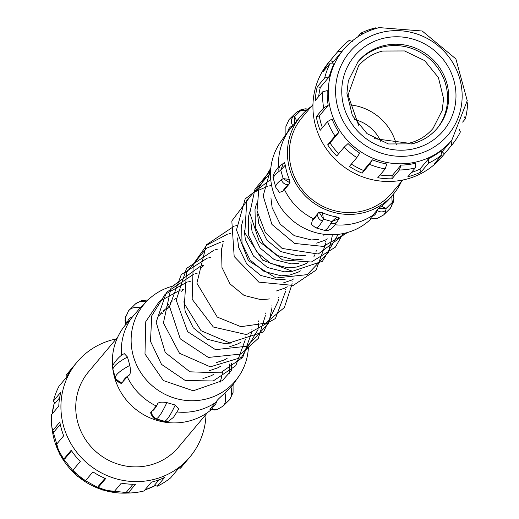<?xml version="1.0" encoding="UTF-8"?>
<svg xmlns="http://www.w3.org/2000/svg" width="519" height="519" viewBox="0 0 519 519"><rect width="100%" height="100%" fill="white"/><g stroke="black" fill="none" stroke-linecap="round" stroke-linejoin="round"><path stroke-width="0.78" d="M219.991 382.406A51.764 49.753 40 0 0 222.469 372.188M162.823 313.645A51.764 49.753 40 0 0 161.883 313.787M133.046 484.259L126.707 491.804L128.115 493.05A73.73 70.856 40 0 0 143.549 491.071A73.73 70.856 40 0 0 144.016 490.955L151.405 482.157A73.73 70.856 40 0 0 164.601 477.448L157.212 486.245A73.73 70.856 40 0 0 170.621 477.869L178.011 469.072A73.73 70.856 40 0 0 187.709 459.62A73.73 70.856 40 0 0 187.923 459.36M105.013 478.317L98.13 486.511L98.292 487.399A73.73 70.856 40 0 0 113.927 491.947L121.316 483.144A73.73 70.856 40 0 0 135.504 484.253L128.115 493.05M71.551 450.81L64.654 459.023L63.805 459.075A73.73 70.856 40 0 1 56.292 444.614L63.681 435.817A73.73 70.856 40 0 1 59.821 422.103L52.432 430.9L53.892 432.003L60.275 424.399M59.64 397.82L54.956 403.399L53.418 401.012A73.73 70.856 40 0 1 59.004 386.207L66.393 377.41A73.73 70.856 40 0 1 73.97 365.785L66.581 374.582L67.055 376.145M116.139 338.959A73.73 70.856 40 0 0 113.784 339.484A73.73 70.856 40 0 0 77.013 362.139A73.73 70.856 40 0 0 72.92 446.859A73.73 70.856 40 0 0 153.17 479.614A73.73 70.856 40 0 0 189.941 456.96A73.73 70.856 40 0 0 206.004 414.415M77.013 362.139L67.392 373.596A73.73 70.856 40 0 0 66.581 374.582M52.432 430.9A73.73 70.856 40 0 1 51.381 414.882L58.77 406.085A73.73 70.856 40 0 1 60.807 392.215L53.418 401.012M98.292 487.399L105.681 478.596A73.73 70.856 40 0 1 92.94 471.868L85.551 480.672A73.73 70.856 40 0 1 72.881 470.266L80.27 461.462A73.73 70.856 40 0 1 71.187 450.278L63.805 459.075M187.495 459.873L180.534 468.164L179.295 468.028M159.035 479.796L154.526 485.168L157.212 486.245M117.761 337.032L88.548 371.825A58.666 56.383 40 0 0 85.291 439.236A58.666 56.383 40 0 0 149.148 465.303A58.666 56.383 40 0 0 178.406 447.274L207.619 412.488M125.76 324.576L125.572 324.797A60.554 58.193 40 0 0 112.681 367.601M113.032 370.306A60.554 58.193 40 0 0 188.118 421.279A60.554 58.193 40 0 0 211.103 409.828M231.37 370.423A60.554 58.193 40 0 0 231.468 363.3M229.171 373.563A58.666 56.383 40 0 0 229.651 364.027M150.685 413.014L151.983 411.1A88.561 10.211 -73.8 0 0 154.325 409.128A88.561 10.211 -73.8 0 0 157.289 404.768C157.555 402.316 160.741 401.596 166.846 402.601A94.841 10.931 106.2 0 1 158.788 416.751A94.841 10.931 106.2 0 1 156.277 418.859L164.659 421.298A6.273 6.209 69.2 0 0 168.571 421.143L166.132 421.681M157.289 404.768L151.983 411.1A6.273 6.209 -110.8 0 0 156.277 418.859M129.828 365.376L127.479 357.027A94.841 15.161 164.3 0 0 112.921 369.269L115.27 377.618A94.841 15.161 -15.7 0 1 129.828 365.376C130.95 371.649 130.444 375.062 128.31 375.626L121.284 383.483M128.894 310.414A94.841 26.093 45.6 0 1 129.374 309.901A94.841 26.093 45.6 0 1 140.201 307.812L125.929 324.641M164.659 421.298A94.841 10.931 -73.8 0 0 167.163 419.19A94.841 10.931 -73.8 0 0 175.227 405.041L178.75 409.108L173.489 417.341L168.571 421.143M175.227 405.041L166.846 402.601M112.921 369.269A6.273 6.183 -174.7 0 1 112.72 367.05C110.586 367.225 119.046 355.346 124.352 353.705L127.479 357.027M140.201 307.812L149.336 298.756A59.607 57.291 40 0 0 138.82 369.327A59.607 57.291 40 0 0 205.712 399.137A59.607 57.291 40 0 0 239.856 374.77A59.607 57.291 40 0 0 248.374 347.704M174.17 285.768A59.607 57.291 40 0 0 173.865 285.839A59.607 57.291 40 0 0 149.336 298.756M180.696 289.9L159.262 301.494L145.761 321.696L144.989 354.003L163.336 380.544L193.237 390.794L222.262 380.674L231.111 370.826M169.551 307.306A40.787 39.197 40 0 0 167.222 308.675M165.042 310.167A40.787 39.197 40 0 0 163.005 311.783M161.104 313.508A40.787 39.197 40 0 0 159.339 315.357M213.685 374.394L210.999 375.827L202.916 378.591M176.201 298.198L174.54 299.314M172.412 300.923L170.414 302.648M168.552 304.478L166.82 306.418M220.367 366.427L217.688 367.861L209.605 370.624M182.896 290.225L181.228 291.347M227.088 358.441L224.377 359.894L216.293 362.651M240.466 342.508L237.76 343.961L229.677 346.718M202.955 266.331L201.301 267.441M183.94 301.662L185.166 311.296L193.243 327.761L207.276 339.231L224.39 343.552L231.746 342.981M269.815 298.912L261.187 299.729L244.073 295.408L230.04 283.932L221.963 267.473L221.542 249.165L223.06 243.599M287.254 286.76L284.594 288.181L276.51 290.945M294.001 278.755L291.282 280.215L283.199 282.972M237.468 237.949L238.695 247.55L246.765 264.015L260.798 275.485L277.912 279.806L285.223 279.248M316.441 250.197L316 251.67M314.845 254.712L313.911 256.71M300.598 270.847L297.971 272.248L289.887 275.005L281.259 275.823L264.145 271.502L250.113 260.032L242.036 243.567L241.614 225.259L243.1 219.79M244.157 229.956L245.383 239.583L253.46 256.049L267.493 267.519L284.607 271.839L291.996 271.268M307.417 262.802L304.666 264.281L296.583 267.038L287.948 267.856L270.834 263.535L256.801 252.065L248.731 235.6L248.303 217.292L249.788 211.81M250.846 221.963L252.072 231.617L260.149 248.082L274.181 259.552L291.295 263.873L298.691 263.295M303.271 259.072L294.643 259.889L277.522 255.569L263.496 244.092L255.419 227.633L254.998 209.326L256.477 203.85M257.541 213.938L258.767 223.65L266.837 240.109L280.87 251.585L297.984 255.899L305.438 255.316M327.502 238.889L324.738 240.375L316.655 243.132M270.918 197.882L272.144 207.71L280.221 224.176L294.254 235.645L311.368 239.966L318.874 239.376M325.997 234.497L323.343 235.165M289.381 119.292A94.841 26.093 45.6 0 1 289.855 118.773L288.999 119.701L285.891 126.545L285.898 134.298L279.105 144.204A59.607 57.291 40 0 0 282.433 209.845A59.607 57.291 40 0 0 345.096 233.135A59.607 57.291 40 0 0 369.632 220.218L370.968 218.986M311.342 106.486A60.554 58.193 40 0 0 300.644 116.301L297.854 119.623A60.554 58.193 40 0 0 296.706 121.037L287.734 132.027C285.294 135.005 285.372 134.94 287.961 131.839M284.367 162.694L283.4 163.336L284.431 162.642L285.314 165.12A60.554 58.193 40 0 0 289.336 179.431L290.069 182.967L283.471 190.836L279.482 192.445L275.829 187.437A94.841 15.161 -15.7 0 1 281.415 179.743L283.153 178.594L280.773 170.128L279.073 171.4A94.841 15.161 164.3 0 0 273.481 179.094C272.144 177.011 273.669 173.177 278.054 167.579L281.013 165.159A6.273 5.709 53.5 0 0 279.073 171.4M313.482 218.765L312.451 219.978A88.561 10.211 -73.8 0 0 314.806 218.006A88.561 10.211 -73.8 0 0 317.758 213.672L313.482 218.765A60.554 58.193 40 0 1 284.49 189.61M330.811 223.423A94.841 10.931 -73.8 0 1 327.651 228.062A94.841 10.931 -73.8 0 1 324.135 230.248C327.32 231.325 330.597 229.982 333.976 226.219L337.525 221.036A6.273 5.677 -149.5 0 1 330.811 223.423L331.926 221.574L323.434 219.102L322.429 220.984A94.841 10.931 106.2 0 1 319.269 225.629A94.841 10.931 106.2 0 1 315.753 227.815L311.355 224.448L312.451 219.978M300.644 116.301A60.554 58.193 40 0 0 297.283 185.88A60.554 58.193 40 0 0 363.19 212.784A60.554 58.193 40 0 0 393.389 194.177A60.554 58.193 40 0 0 401.206 181.942M339.407 218.038L339.115 218.512L339.432 218.006L336.857 216.955A60.554 58.193 40 0 1 322.494 212.777L319.055 212.122L317.758 213.672A6.273 5.677 30.5 0 0 322.429 220.984M169.544 306.139L167.845 307.28M165.717 308.889L163.725 310.615M161.863 312.444L160.124 314.384M239.856 374.77L233.07 384.663L233.07 392.429L229.962 399.273L229.106 400.201A94.841 26.093 -134.4 0 0 229.58 399.682A94.841 26.093 -134.4 0 0 231 387.142C233.589 384.034 233.667 383.969 231.227 386.947M231 387.142L224.967 393.052A94.841 26.093 45.6 0 1 223.553 405.599A94.841 26.093 45.6 0 1 223.073 406.111L229.106 400.201M216.579 401.297L211.285 407.629A88.561 24.367 -134.4 0 0 214.821 405.371A88.561 24.367 -134.4 0 0 216.579 401.297C217.059 400.246 219.855 397.496 224.967 393.052M210.104 409.257L211.285 407.629A6.273 5.968 -106.9 0 0 217.422 409.407L223.073 406.111M312.963 104.559L302.084 117.515A58.666 56.383 40 0 0 298.827 184.926A58.666 56.383 40 0 0 362.684 210.993A58.666 56.383 40 0 0 391.942 192.964L402.822 180.015M332.231 63.136A70.59 67.84 -140 0 1 333.062 62.092L330.441 60.347L337.83 51.55A73.73 70.856 -140 0 1 338.641 50.557L329.02 62.014A73.73 70.856 40 0 0 324.933 146.734A73.73 70.856 40 0 0 405.177 179.49A73.73 70.856 40 0 0 441.948 156.835L444.18 154.182A73.73 70.856 40 0 0 444.394 153.922L451.783 145.125L451.089 141.064M414.798 168.033A73.73 70.856 -140 0 1 399.364 170.011L401.018 165.113A70.59 67.84 40 0 0 415.492 163.226A70.59 67.84 40 0 0 415.648 163.187L415.265 167.916A73.73 70.856 -140 0 1 414.798 168.033M356.8 157.633A73.73 70.856 -140 0 1 344.129 147.227L348.048 143.529A70.59 67.84 40 0 0 359.706 153.099L356.8 157.633L349.41 166.43A73.73 70.856 40 0 0 362.152 173.158L363.521 170.453L372.441 159.826A70.59 67.84 40 0 0 386.83 164.01L385.176 168.909L377.787 177.706A73.73 70.856 40 0 0 391.975 178.815L399.364 170.011M385.176 168.909A73.73 70.856 -140 0 1 369.534 164.361L372.441 159.826M362.152 173.158L369.534 164.361M338.693 153.708A70.59 67.84 -140 0 1 330.045 142.959L327.658 144.84A73.73 70.856 40 0 0 336.74 156.024L344.129 147.227M327.658 144.84L335.047 136.036A73.73 70.856 -140 0 1 327.534 121.576L332.056 119.033A70.59 67.84 40 0 0 338.965 132.339L335.047 136.036M322.396 127.7A70.59 67.84 -140 0 1 319.282 115.945L316.292 116.665A73.73 70.856 40 0 0 320.145 130.379L327.534 121.576M316.292 116.665L323.681 107.861A73.73 70.856 -140 0 1 322.63 91.844L327.23 90.585A70.59 67.84 40 0 0 328.203 105.318L323.681 107.861M318.666 96.566A70.59 67.84 -140 0 1 320.346 87.335L317.278 86.777A73.73 70.856 40 0 0 315.241 100.647L322.63 91.844M317.278 86.777L324.667 77.973A73.73 70.856 -140 0 1 330.246 63.175L334.405 63.091A70.59 67.84 40 0 0 329.267 76.715L324.667 77.973M330.441 60.347A73.73 70.856 40 0 0 322.857 71.972L330.246 63.175M338.641 50.557A73.73 70.856 -140 0 1 349.086 40.514L352.343 41.319M357.766 36.862L360.893 33.145A73.73 70.856 -140 0 1 375.412 27.903A73.73 70.856 -140 0 1 375.879 27.792L376.625 28.24M467.113 102.567L467.619 103.132A73.73 70.856 -140 0 1 465.303 118.883L464.408 116.937M462.611 122.101L465.303 118.883M459.01 128.913L460.392 131.917A73.73 70.856 -140 0 1 451.783 145.125M441.87 154.837A73.73 70.856 -140 0 1 428.454 163.206L428.837 158.477A70.59 67.84 40 0 0 441.182 150.776L441.87 154.837L434.481 163.634A73.73 70.856 40 0 0 444.18 154.182M415.265 167.916L407.876 176.72A73.73 70.856 40 0 0 421.065 172.01L428.454 163.206M319.282 115.945L328.203 105.318M441.474 152.515A70.59 67.84 -140 0 0 441.773 152.164L451.809 140.208A70.59 67.84 -140 0 1 416.608 161.902A70.59 67.84 -140 0 1 339.77 130.535A70.59 67.84 -140 0 1 343.688 49.422L342.579 50.752A70.59 67.84 40 0 0 341.982 51.465L337.83 51.55M333.062 62.092L341.982 51.465M320.346 87.335L329.267 76.715M330.045 142.959L338.965 132.339M363.521 170.453A70.59 67.84 -140 0 1 351.363 164.101M391.975 178.815L392.098 175.74A70.59 67.84 -140 0 1 380.064 174.994M392.098 175.74L401.018 165.113M436.836 128.764A51.764 49.753 40 0 0 438.905 69.572A51.764 49.753 40 0 0 382.808 46.95A51.764 49.753 40 0 0 357.559 62.196M396.341 144.529A51.764 49.753 40 0 0 349.034 104.806M363.092 33.69L360.893 33.145M444.394 153.922L442.169 151.691M421.065 172.01L419.916 169.103L428.837 158.477M393.389 194.177L390.599 197.499A60.554 58.193 40 0 1 381.407 206.212L378.357 208.651L371.747 216.514A88.561 24.367 -134.4 0 0 375.302 214.243A88.561 24.367 -134.4 0 0 377.06 210.201A6.273 5.917 9.8 0 0 385.915 210.143A94.841 26.093 45.6 0 1 384.034 214.47A94.841 26.093 45.6 0 1 383.56 214.983L389.587 209.073A94.841 26.093 -134.4 0 0 390.067 208.56A94.841 26.093 -134.4 0 0 391.949 204.227L392.169 202.533L386.058 208.521L385.915 210.143M383.56 214.983L377.118 218.499L370.06 218.914L371.747 216.514M419.916 169.103A70.59 67.84 -140 0 1 411.431 172.49M281.013 165.159L283.4 163.336L280.773 170.128L285.314 165.12M289.336 179.431L283.153 178.594L290.069 182.967M283.471 190.836A88.561 14.162 164.3 0 1 288.765 184.517A6.273 5.709 -126.5 0 1 281.415 179.743M389.587 209.073L390.45 208.145L393.584 201.138A6.273 5.917 -170.2 0 1 391.949 204.227M287.734 132.027A88.561 24.367 -134.4 0 1 289.492 127.959A88.561 24.367 -134.4 0 1 293.027 125.702A6.273 5.968 -106.9 0 1 293.164 116.872L294.617 116.574L300.728 110.579L299.197 110.962A94.841 26.093 -134.4 0 0 295.888 112.863L301.539 109.567A6.273 5.968 73.1 0 0 299.197 110.962M319.055 212.122L323.434 219.102L322.494 212.777M336.857 216.955L331.926 221.574L339.108 218.512L337.525 221.036M378.357 208.651L386.058 208.521L381.407 206.212M391.767 196.111L392.169 202.533L393.927 198.381L393.584 201.138M393.123 194.489L393.927 198.375L393.097 194.21M307.786 109.204L304.173 108.938L300.728 110.579L306.262 110.515M296.706 121.037L294.617 116.574L294.331 124.151M380.803 141.473A37.647 36.181 40 0 0 354.73 119.578M112.72 367.05L112.831 369.515M121.686 383.496L115.335 378.507L112.934 369.95M121.524 383.573L121.446 383.567C117.326 381.718 115.289 380.031 115.335 378.507L115.354 378.572M115.27 377.618A6.273 6.183 5.3 0 0 122.99 381.945A88.561 14.162 164.3 0 1 128.31 375.626M155.278 418.872L150.679 412.65M150.627 412.8L150.627 412.877C152.203 416.822 153.819 418.839 155.466 418.937L164.289 421.493M214.847 410.023L209.981 409.18M125.864 324.764L125.034 320.599L125.955 324.68M127.012 314.748A6.273 5.917 9.8 0 0 125.377 317.836L125.377 317.836A6.273 5.917 9.8 0 0 127.252 323.129A88.561 24.367 -134.4 0 1 129.01 319.081A88.561 24.367 -134.4 0 1 132.566 316.817M54.43 402.582A70.59 67.84 40 0 0 52.16 413.954M52.263 429.914A70.59 67.84 40 0 0 128.089 493.024M177.148 411.982A60.554 58.193 40 0 0 197.045 410.652A60.554 58.193 40 0 0 215.56 402.536M127.265 376.852A60.554 58.193 40 0 0 156.258 406.007M131.528 318.037A60.554 58.193 40 0 0 121.478 355.606M146.008 301.863A94.841 26.093 -134.4 0 0 135.407 303.991L141.635 300.527L147.993 299.988M288.752 130.794A60.554 58.193 40 0 0 278.612 167.079M335.079 224.805A60.554 58.193 40 0 0 354.269 223.404A60.554 58.193 40 0 0 372.785 215.294M451.809 140.208L467.236 100.66L455.883 58.919L422.207 31.004L379.104 27.598C364.896 31.134 353.089 38.406 343.688 49.422A70.59 67.84 -140 0 1 378.896 27.734M381.686 32.366A64.317 61.813 40 0 0 337.953 108.173A64.317 61.813 40 0 0 416.05 154.61A64.317 61.813 40 0 0 459.782 78.804A64.317 61.813 40 0 0 381.686 32.366M414.37 148.648A58.044 55.78 -140 0 1 343.896 106.739A58.044 55.78 -140 0 1 383.366 38.328A58.044 55.78 -140 0 1 453.84 80.237A58.044 55.78 -140 0 1 414.37 148.648M383.924 45.62A51.764 49.753 40 0 0 358.11 61.527L348.346 80.75L346.913 93.219L352.388 115.601L367.043 133.649L388.452 143.964L411.788 143.873C422.09 141.304 430.627 136.049 437.394 128.102A51.764 49.753 40 0 0 440.268 68.618A51.764 49.753 40 0 0 383.924 45.62M411.58 144.01A51.764 49.753 40 0 0 437.394 128.102M295.888 112.863L289.855 118.773A94.841 26.093 45.6 0 1 293.164 116.872M144.924 489.878A70.59 67.84 40 0 0 155.376 485.512M130.36 492.972L102.347 489.994L77.428 476.299L59.633 454.125L51.855 427.053M52.075 414.058L54.404 402.536M187.709 459.62L189.941 456.96M135.407 303.991L128.517 310.829L125.377 317.836L125.034 320.599M374.588 138.677L408.953 143.244C418.645 140.831 426.67 135.887 433.041 128.414L442.22 110.333L443.57 98.61L438.425 77.578L424.665 60.632L404.567 50.953L382.646 51.037C372.953 53.451 364.928 58.394 358.558 65.868L348.022 95.035L358.558 125.215M275.829 187.437L273.481 179.094M324.135 230.248L315.753 227.815M307.858 109.146L305.691 108.795L301.539 109.567M217.422 409.407L214.788 410.036L209.929 409.296M182.137 289.544L183.758 289.2M245.221 336.825L245.24 337.629M245.228 339.115L245.215 339.484M245.202 339.919L235.775 365.72L213.218 380.991L185.238 380.479L161.506 364.37L150.491 341.333L151.756 315.805L165.094 294.299L187.365 281.953M188.812 281.603L190.441 281.253M251.91 328.877L251.923 329.669M251.91 331.154L251.903 331.531M251.884 331.959L242.717 357.422L220.465 372.843L189.928 371.818L165.237 352.505L156.154 322.208L166.398 292.379L194.054 273.993M195.501 273.636L197.129 273.292M258.605 320.898L258.618 321.696M258.611 323.181L258.598 323.551M258.585 323.979L257.975 329.701L241.445 357.448L210.305 366.836L179.47 353.257L163.414 322.915L171.166 287.156L200.769 265.994M202.202 265.644L203.824 265.306M265.274 312.97L265.293 313.742M265.28 315.228L265.274 315.61M265.254 316.032L258.267 338.401L240.926 354.055L208.359 357.435L180.255 338.842L169.538 306.476L181.287 274.551L207.425 258.066M208.878 257.709L210.506 257.366M271.962 305.016L271.975 305.775M271.969 307.261L271.962 307.637M271.95 308.065L268.764 323.045L247.362 346.192L215.502 349.644L187.651 331.706L176.213 300.164L186.503 268.453L214.159 250.048M215.586 249.704L217.208 249.36M278.645 297.069L278.658 297.815M278.651 299.301L278.638 299.69M278.625 300.112L263.496 331.939L229.547 342.838L201.028 330.7L184.446 303.875L186.457 272.462L206.497 248.283L220.847 242.081M222.275 241.737L223.897 241.4M285.32 289.141L285.333 289.855M285.32 291.354L285.314 291.756M285.294 292.171L275.453 318.517L246.519 334.593L213.348 327.015L192.16 299.275L193.217 264.288L206.737 245.143L227.53 234.127M228.963 233.771L230.592 233.427M292.048 281.077L292.061 281.862M292.054 283.348L292.041 283.724M292.028 284.153L284.354 307.566L265.566 323.194L240.894 326.678L217.253 317.07L196.876 283.153L206.341 244.838L234.199 226.18M235.645 225.83L237.274 225.48M325.51 241.212L325.523 242.016M325.51 243.502L325.504 243.872M325.484 244.306L316.045 270.114L293.235 285.437L258.799 282.128L234.179 256.535L231.824 220.99L253.214 192.581L267.674 186.315M269.108 185.971L270.73 185.627M332.179 235.555L332.173 235.937M332.154 236.359L328.618 252.208L307.267 274.635L275.972 277.989L248.432 260.694L236.482 229.988L245.169 198.9L270.749 179.418M338.213 234.361L322.455 261.265L292.457 271.275L262.556 260.077L244.832 232.81L246.81 200.412L267.921 175.837L270.516 174.384M343.04 233.589L335.391 247.148L311.368 262.03L282.544 259.909L259.286 241.458L249.821 213.049L254.952 189.176L270.633 170.472M346.484 232.784L318.238 254.018L282.109 248.439L265.358 232.583L257.009 210.922L258.936 187.923L270.84 168.098M347.736 232.434L323.266 246.421L294.61 243.437L271.93 224.442L263.178 195.929L270.762 168.837M144.84 489.975L155.421 485.525"/></g></svg>
